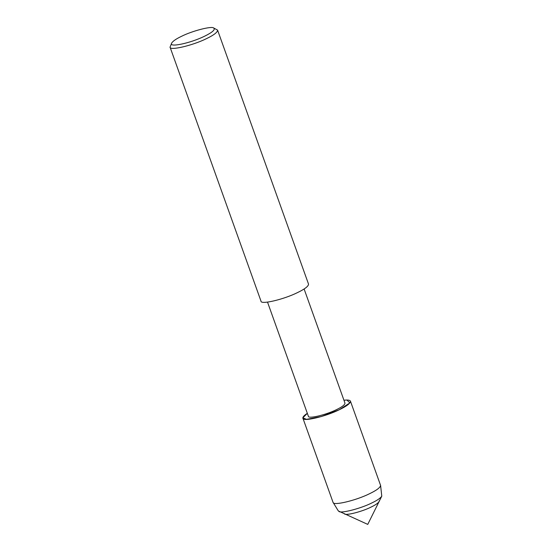 <?xml version="1.0" encoding="UTF-8"?>
<svg xmlns="http://www.w3.org/2000/svg" width="552" height="552" viewBox="0 0 552 552"><rect width="100%" height="100%" fill="white"/><g stroke="black" fill="none" stroke-linecap="round" stroke-linejoin="round"><path stroke-width="0.83" d="M379.162 500.837L379.058 501.623C378.017 503.231 375.305 505.073 370.923 507.157C362.05 511.628 346.194 515.678 344.558 513.981L343.979 513.436M304.111 288.986L344.972 403.112C344.979 404.747 342.123 406.941 336.403 409.687C325.79 414.966 308.009 419.147 308.368 416.222L267.506 302.089M302.917 418.209C302.441 422.004 325.535 416.581 339.321 409.729C346.753 406.155 350.458 403.305 350.451 401.187C349.878 400.09 347.712 399.772 343.937 400.228L346.877 400.034L349.899 402.884L339.321 409.729L321.34 416.546L306.491 419.361L302.862 417.802L307.333 413.331C304.076 415.449 302.599 417.077 302.917 418.209L333.015 502.272L338.348 510.966L367.749 524.4L379.058 501.623C378.017 503.231 375.305 505.073 370.923 507.157C362.05 511.628 346.194 515.678 344.558 513.981M213.672 27.979L217.585 30.118L308.527 284.107C308.54 286.226 304.828 289.075 297.404 292.643C283.618 299.494 260.523 304.925 260.993 301.123L170.05 47.141L171.72 43.001C172.99 41.041 176.288 38.799 181.608 36.273C192.4 30.836 211.685 25.909 213.672 27.979C215.577 29.566 212.479 32.347 204.364 36.322C190.378 43.208 168.146 47.962 171.72 43.001M217.585 30.118C217.598 32.237 213.886 35.087 206.462 38.654C192.676 45.505 169.581 50.936 170.05 47.141M350.451 401.187L380.597 485.443C380.252 487.595 376.533 490.376 369.419 493.785C356.005 500.471 333.242 505.922 333.097 502.451M380.597 485.443L381.777 496.151C380.48 498.145 377.119 500.436 371.689 503.017C360.684 508.558 341.012 513.588 338.983 511.476M381.777 496.151L379.058 501.623"/></g></svg>
